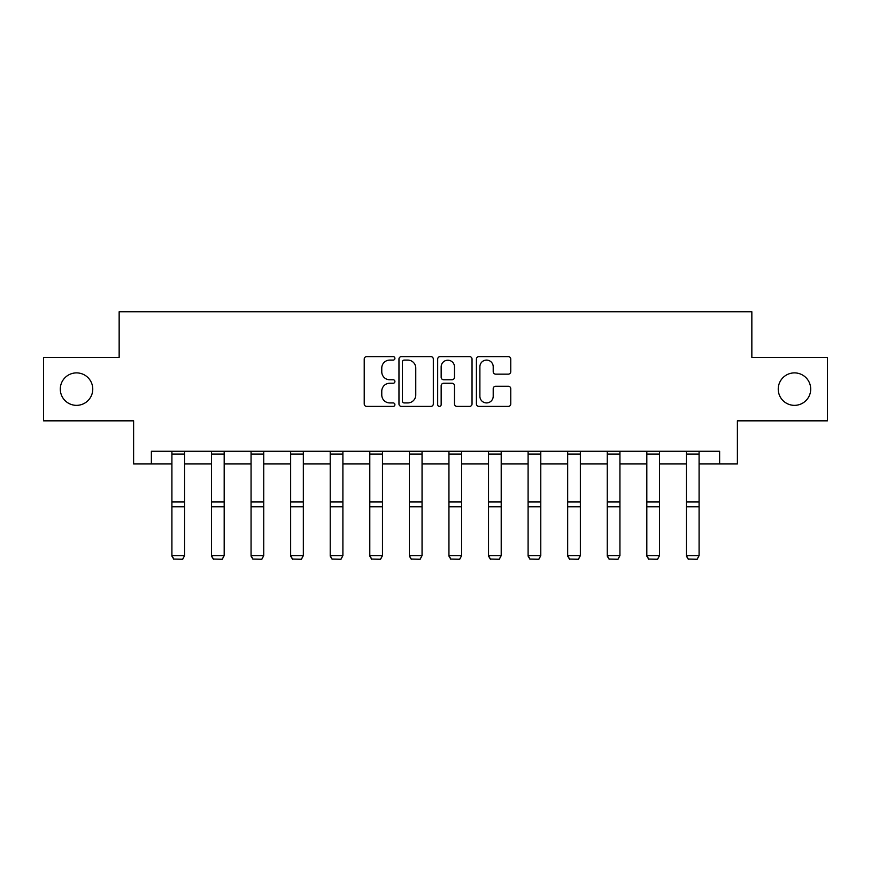 <?xml version="1.0" encoding="UTF-8"?>
<svg xmlns="http://www.w3.org/2000/svg" width="871" height="871" viewBox="0 0 871 871"><rect width="100%" height="100%" fill="white"/><g stroke="black" fill="none" stroke-linecap="round" stroke-linejoin="round"><path stroke-width="1.31" d="M394.911 358.351A1.742 1.742 0 0 0 393.169 356.609L366.713 356.609A2.493 2.493 0 0 0 364.22 359.092L364.22 403.915A2.493 2.493 0 0 0 366.713 406.409L393.169 406.409A1.742 1.742 0 0 0 394.911 404.667A1.742 1.742 0 0 0 393.169 402.925L389.74 402.925A7.97 7.97 0 0 1 381.77 394.955L381.77 391.221A7.97 7.97 0 0 1 389.74 383.251L393.169 383.251A1.742 1.742 0 0 0 394.911 381.509A1.742 1.742 0 0 0 393.169 379.767L389.74 379.767A7.97 7.97 0 0 1 381.77 371.797L381.77 368.063A7.97 7.97 0 0 1 389.74 360.093L393.169 360.093A1.742 1.742 0 0 0 394.911 358.351M778.239 389.119A16.233 16.233 0 0 0 794.472 405.353A16.233 16.233 0 0 0 810.705 389.119A16.233 16.233 0 0 0 794.472 372.886A16.233 16.233 0 0 0 778.239 389.119M60.295 389.119A16.233 16.233 0 0 0 76.528 405.353A16.233 16.233 0 0 0 92.762 389.119A16.233 16.233 0 0 0 76.528 372.886A16.233 16.233 0 0 0 60.295 389.119M508.272 374.16A2.493 2.493 0 0 0 510.765 371.667L510.765 359.092A2.493 2.493 0 0 0 508.272 356.609L478.887 356.609A2.493 2.493 0 0 0 476.404 359.092L476.404 403.915A2.493 2.493 0 0 0 478.887 406.409L508.272 406.409A2.493 2.493 0 0 0 510.765 403.915L510.765 388.727A2.493 2.493 0 0 0 508.272 386.234L495.697 386.234A2.493 2.493 0 0 0 493.204 388.727L493.204 396.261A6.663 6.663 0 0 1 486.551 402.925A6.663 6.663 0 0 1 479.888 396.261L479.888 366.756A6.663 6.663 0 0 1 486.551 360.093A6.663 6.663 0 0 1 493.204 366.756L493.204 371.667A2.493 2.493 0 0 0 495.697 374.16L508.272 374.16M151.369 463.96L151.369 451.276L719.631 451.276L719.631 463.96L737.389 463.96L737.389 420.835L827.45 420.835L827.45 357.404L751.847 357.404L751.847 311.742L119.153 311.742L119.153 357.404L43.55 357.404L43.55 420.835L133.611 420.835L133.611 463.96L171.914 463.96M433.323 359.092A2.493 2.493 0 0 0 430.829 356.609L401.444 356.609A2.493 2.493 0 0 0 398.962 359.092L398.962 403.915A2.493 2.493 0 0 0 401.444 406.409L430.829 406.409A2.493 2.493 0 0 0 433.323 403.915L433.323 359.092M440.171 356.609L469.556 356.609A2.493 2.493 0 0 1 472.038 359.092L472.038 403.915A2.493 2.493 0 0 1 469.556 406.409L456.981 406.409A2.493 2.493 0 0 1 454.488 403.915L454.488 385.744A2.493 2.493 0 0 0 451.995 383.251L443.655 383.251A2.493 2.493 0 0 0 441.162 385.744L441.162 404.667A1.742 1.742 0 0 1 439.42 406.409A1.742 1.742 0 0 1 437.678 404.667L437.678 359.092A2.493 2.493 0 0 1 440.171 356.609M184.598 463.96L211.49 463.96M224.174 463.96L251.066 463.96M263.75 463.96L290.642 463.96M303.326 463.96L330.218 463.96M342.902 463.96L369.794 463.96M382.478 463.96L409.37 463.96M422.054 463.96L448.946 463.96M461.63 463.96L488.522 463.96M501.206 463.96L528.098 463.96M540.782 463.96L567.674 463.96M580.358 463.96L607.25 463.96M619.934 463.96L646.826 463.96M659.51 463.96L686.402 463.96M699.086 463.96L719.631 463.96M404.188 360.093A1.742 1.742 0 0 0 402.446 361.835L402.446 401.183A1.742 1.742 0 0 0 404.188 402.925L407.802 402.925A7.97 7.97 0 0 0 415.761 394.955L415.761 368.063A7.97 7.97 0 0 0 407.802 360.093L404.188 360.093M454.488 366.876A6.663 6.663 0 0 0 447.825 360.213A6.663 6.663 0 0 0 441.162 366.876L441.162 377.274A2.493 2.493 0 0 0 443.655 379.767L451.995 379.767A2.493 2.493 0 0 0 454.488 377.274L454.488 366.876M171.914 556.101L173.819 559.258L171.914 555.644L184.598 555.644L182.703 559.258L173.819 559.073L182.703 559.258M184.598 451.276L184.598 555.644L182.703 559.073M171.914 451.276L171.914 555.644L173.819 559.073M211.49 556.101L213.395 559.258L211.49 555.644L224.174 555.644L222.279 559.258L213.395 559.073L222.279 559.258M251.066 556.101L252.971 559.258L251.066 555.644L263.75 555.644L261.844 559.258L252.971 559.073L261.844 559.258M224.174 451.276L224.174 555.644L222.279 559.073M211.49 451.276L211.49 555.644L213.395 559.073M263.75 451.276L263.75 555.644L261.844 559.073M251.066 451.276L251.066 555.644L252.971 559.073M290.642 556.101L292.547 559.258L290.642 555.644L303.326 555.644L301.42 559.258L292.547 559.073L301.42 559.258M330.218 556.101L332.123 559.258L330.218 555.644L342.902 555.644L340.997 559.258L332.123 559.073L340.997 559.258M369.794 556.101L371.699 559.258L369.794 555.644L382.478 555.644L380.573 559.258L371.699 559.073L380.573 559.258M303.326 451.276L303.326 555.644L301.42 559.073M290.642 451.276L290.642 555.644L292.547 559.073M342.902 451.276L342.902 555.644L340.997 559.073M330.218 451.276L330.218 555.644L332.123 559.073M382.478 451.276L382.478 555.644L380.573 559.073M369.794 451.276L369.794 555.644L371.699 559.073M409.37 556.101L411.275 559.258L409.37 555.644L422.054 555.644L420.149 559.258L411.275 559.073L420.149 559.258M422.054 451.276L422.054 555.644L420.149 559.073M409.37 451.276L409.37 555.644L411.275 559.073M448.946 556.101L450.851 559.258L448.946 555.644L461.63 555.644L459.725 559.258L450.851 559.073L459.725 559.258M461.63 451.276L461.63 555.644L459.725 559.073M448.946 451.276L448.946 555.644L450.851 559.073M488.522 556.101L490.427 559.258L488.522 555.644L501.206 555.644L499.301 559.258L490.427 559.073L499.301 559.258M501.206 451.276L501.206 555.644L499.301 559.073M488.522 451.276L488.522 555.644L490.427 559.073M528.098 556.101L530.004 559.258L528.098 555.644L540.782 555.644L538.877 559.258L530.004 559.073L538.877 559.258M540.782 451.276L540.782 555.644L538.877 559.073M528.098 451.276L528.098 555.644L530.004 559.073M567.674 556.101L569.58 559.258L567.674 555.644L580.358 555.644L578.453 559.258L569.58 559.073L578.453 559.258M580.358 451.276L580.358 555.644L578.453 559.073M567.674 451.276L567.674 555.644L569.58 559.073M607.25 556.101L609.156 559.258L607.25 555.644L619.934 555.644L618.029 559.258L609.156 559.073L618.029 559.258M619.934 451.276L619.934 555.644L618.029 559.073M607.25 451.276L607.25 555.644L609.156 559.073M646.826 556.101L648.721 559.258L646.826 555.644L659.51 555.644L657.605 559.258L648.721 559.073L657.605 559.258M659.51 451.276L659.51 555.644L657.605 559.073M646.826 451.276L646.826 555.644L648.721 559.073M686.402 556.101L688.297 559.258L686.402 555.644L699.086 555.644L697.181 559.258L688.297 559.073L697.181 559.258M699.086 451.276L699.086 555.644L697.181 559.073M686.402 451.276L686.402 555.644L688.297 559.073M184.598 451.32L171.914 451.32M184.598 501.979L171.914 501.979M184.598 506.78L171.914 506.78M184.598 454.052L171.914 454.052M224.174 451.32L211.49 451.32M224.174 501.979L211.49 501.979M224.174 506.78L211.49 506.78M224.174 454.052L211.49 454.052M263.75 451.32L251.066 451.32M263.75 501.979L251.066 501.979M263.75 506.78L251.066 506.78M263.75 454.052L251.066 454.052M303.326 451.32L290.642 451.32M303.326 501.979L290.642 501.979M303.326 506.78L290.642 506.78M303.326 454.052L290.642 454.052M342.902 451.32L330.218 451.32M342.902 501.979L330.218 501.979M342.902 506.78L330.218 506.78M342.902 454.052L330.218 454.052M382.478 451.32L369.794 451.32M382.478 501.979L369.794 501.979M382.478 506.78L369.794 506.78M382.478 454.052L369.794 454.052M422.054 451.32L409.37 451.32M422.054 501.979L409.37 501.979M422.054 506.78L409.37 506.78M422.054 454.052L409.37 454.052M461.63 451.32L448.946 451.32M461.63 501.979L448.946 501.979M461.63 506.78L448.946 506.78M461.63 454.052L448.946 454.052M501.206 451.32L488.522 451.32M501.206 501.979L488.522 501.979M501.206 506.78L488.522 506.78M501.206 454.052L488.522 454.052M540.782 451.32L528.098 451.32M540.782 501.979L528.098 501.979M540.782 506.78L528.098 506.78M540.782 454.052L528.098 454.052M580.358 451.32L567.674 451.32M580.358 501.979L567.674 501.979M580.358 506.78L567.674 506.78M580.358 454.052L567.674 454.052M619.934 451.32L607.25 451.32M619.934 501.979L607.25 501.979M619.934 506.78L607.25 506.78M619.934 454.052L607.25 454.052M659.51 451.32L646.826 451.32M659.51 501.979L646.826 501.979M659.51 506.78L646.826 506.78M659.51 454.052L646.826 454.052M699.086 451.32L686.402 451.32M699.086 501.979L686.402 501.979M699.086 506.78L686.402 506.78M699.086 454.052L686.402 454.052"/></g></svg>
